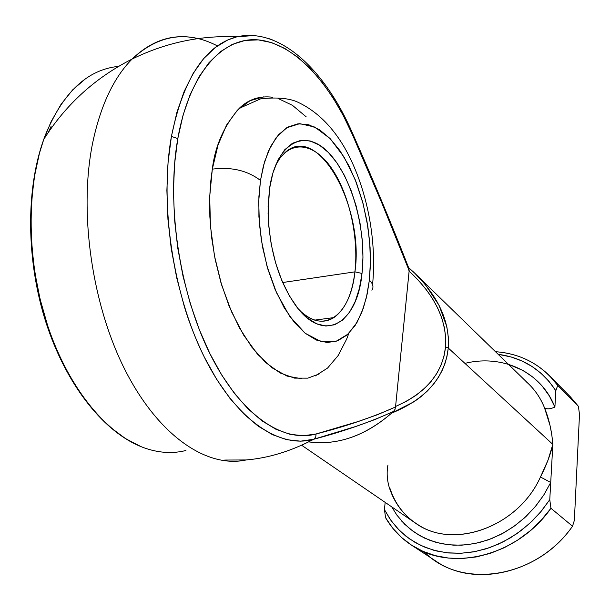 <?xml version="1.0" encoding="UTF-8"?>
<svg xmlns="http://www.w3.org/2000/svg" width="610" height="610" viewBox="0 0 610 610"><rect width="100%" height="100%" fill="white"/><g stroke="black" fill="none" stroke-linecap="round" stroke-linejoin="round"><path stroke-width="0.91" d="M238.464 36.447C205.944 44.05 183.595 77.371 171.418 136.404L177.8 138.577C189.413 72.765 222.825 36.554 258.32 39.886C294.005 43.417 329.362 81.931 352.45 134.68L352.588 133.369L352.45 134.68L343.277 115.549L333.106 97.966L322.049 82.19L310.215 68.495L297.764 57.172L284.832 48.465L271.618 42.631L258.32 39.886L245.151 40.42L232.364 44.362L220.202 51.797L208.94 62.731L198.822 77.089L190.106 94.703L183.03 115.32L177.8 138.577L174.574 164.014L173.453 191.113L174.506 219.272L177.724 247.858L183.023 276.208L190.29 303.673L199.317 329.659L209.886 353.602L221.72 375.028L234.545 393.557L248.056 408.883L261.964 420.831L275.972 429.287L289.826 434.251L303.277 435.761L316.117 433.962L358.047 421.556L377.338 414.762L395.532 406.977L409.173 270.695L382.058 203.534L352.45 134.68C373.023 181.117 391.933 226.455 409.173 270.695L408.898 268.392C391.788 224.587 373.061 179.675 352.71 133.659M354.928 271.854C358.954 237.008 348.973 192.813 330.917 167.323C312.96 141.711 288.591 139.324 275.43 165.63L279.868 158.287L284.962 152.652C317.947 121.68 364.559 207.339 354.928 271.854L282.674 282.521L354.928 271.854C352.138 294.348 345.13 309.59 333.899 317.589C323.231 324.223 311.71 321.737 299.327 310.132C324.421 335.569 350.719 314.394 354.928 271.854L362.004 273.448L354.928 271.854M269.529 188.726C276.147 142.412 304.725 127.757 328.325 152.408C352.054 176.435 366.892 231.137 362.004 273.448L359.412 288.362L355.249 301.416L349.629 312.106L342.706 320.014L334.707 324.756L325.892 326.06L316.582 323.765L307.135 317.856L297.939 308.469L289.384 295.896L281.866 280.608L275.72 263.238L271.252 244.518L268.674 225.296L268.095 206.416L269.529 188.726L272.899 172.996L278.023 159.866L284.634 149.846L292.426 143.274L301.05 140.3L310.147 140.94L319.35 145.066L328.325 152.408L336.743 162.618L344.345 175.268L350.88 189.885L356.141 205.936L359.984 222.871L362.279 240.149L362.965 257.191L362.004 273.448C357.437 323.201 324.322 344.223 296.384 306.487C279.037 282.156 269.597 251.068 268.072 213.241L269.529 188.726M301.614 378.734L287.028 376.088L272.09 367.83L257.42 354.067L243.687 335.172L231.556 311.832L221.643 285.007L214.476 255.918L210.435 225.944L209.71 196.55L212.31 169.13C231.373 166.736 247.424 170.503 260.47 180.423L263.459 165.638L268.507 150.914L276.124 137.647L286.616 127.81L299.792 123.662L314.783 127.063L330.094 138.561L344.01 156.961L355.218 179.691L363.141 203.816L367.914 226.966L370.102 247.69L370.377 265.434L369.363 280.181L370.445 261.202L369.637 241.316L366.953 221.171L362.492 201.407L356.377 182.649L348.783 165.531L339.93 150.647L330.094 138.561L319.587 129.785L308.767 124.753L298.038 123.792L287.829 127.093L278.556 134.688L270.665 146.385L264.526 161.825L260.47 180.423L258.716 201.391L259.38 223.817L262.452 246.669L267.782 268.888L275.118 289.483L284.085 307.531L294.256 322.301L305.168 333.251L316.331 340.044L327.296 342.538L337.635 340.807L346.983 335.05L355.043 325.633L361.57 312.991L366.381 297.649L369.363 280.181C373.053 283.696 373.892 287.043 371.887 290.23C373.892 287.043 373.053 283.696 369.363 280.181L367.189 294.005L363.285 308.378L357.086 322.301L348.066 334.074L335.988 341.379L321.264 341.684L305.168 333.251L289.605 316.171L276.498 292.663L267.005 266.204L261.332 240.104L258.907 216.596L258.892 196.664L260.47 180.423C247.424 170.503 231.373 166.736 212.31 169.13L210.572 182.825L209.649 198.685L209.855 216.779L211.548 237.008L215.094 259.044L220.812 282.232L228.902 305.541L239.326 327.654L251.777 347.098L265.663 362.531L280.181 372.992L294.485 378.124L307.829 378.147L319.678 373.777M301.721 445.308L415.257 522.961C451.88 550.403 518.004 527.558 540.46 476.997L548.016 460.161L552.835 444.377L448.266 348.013L446.901 356.827L444.842 363.987L441.968 370.895L438.293 377.514L433.794 383.873L427.435 390.949L421.289 396.447L414.32 401.578L391.582 413.145L393.473 411.475L375.104 419.497L355.714 426.497L313.792 439.238C291.1 451.171 268.575 458.072 246.219 459.948L224.686 460.054L246.219 459.948C207.88 468.404 159.805 437.24 126.003 371.833C92.255 306.594 78.461 212.943 92.606 143.175C100.475 105.736 113.635 77.699 132.095 59.063C152.21 39.772 174.155 32.948 197.93 38.613M85.392 78.888L72.628 89.899L61.099 104.219L51.087 121.68L43.76 139.37L39.475 153.141L34.32 177.091L31.438 202.856L30.881 216.26L31.567 243.71L34.656 271.526L40.069 299.068L47.672 325.709C52.773 341.47 59.757 357.567 68.64 374.014L81.458 394.693L95.442 412.528L110.25 427.236L125.569 438.643L141.078 446.65M315.583 442.654C342.195 443.874 367.525 434.038 391.582 413.145C364.902 436.074 337.254 445.651 308.637 441.884M330.818 317.993L331.794 318.809L330.818 317.993M272.83 97.264C259.669 95.602 248.468 99.3 239.227 108.351C224.076 125.637 215.109 145.889 212.31 169.13L218.052 144.944L226.585 125.027L237.435 110.128L250.039 100.68L263.81 96.837M278.129 98.492L292.457 105.339L306.25 116.891M348.836 333.327L346.655 339.107L338.146 355.554L327.6 368.036L315.294 375.928M48.434 132.202L51.24 126.049M391.742 506.879L396.874 515.107L404.697 524.264L413.961 531.989L424.499 538.089L436.104 542.397L448.541 544.791L461.541 545.203L474.816 543.571L488.084 539.926L501.016 534.314L513.315 526.857L524.699 517.722L534.879 507.108L543.624 495.267L550.723 482.472L552.835 444.377C551.791 431.026 549.008 418.834 544.501 407.793C540.818 398.612 535.595 390.72 528.824 384.125L414.991 273.44L425.414 284.725L439.078 305.351L446.84 326.754L448.358 337.483L448.266 348.013L552.835 444.377L551.806 434.709L549.984 425.254L544.501 407.793C546.85 409.356 550.319 409.119 554.902 407.068L549.305 395.859L542.076 385.939L533.392 377.498L523.456 370.689L508.397 364.262M412.848 271.397L414.991 273.44M397.102 239.951L398.139 242.49M268.217 38.369L272.533 39.947M217.427 45.902C186.973 30.21 158.524 34.595 132.095 59.063C113.635 77.699 100.475 105.736 92.606 143.175C78.461 212.943 92.255 306.594 126.003 371.833C159.805 437.24 207.88 468.404 246.219 459.948C268.575 458.072 291.1 451.171 313.792 439.238L300.6 441.167L286.769 439.696L272.51 434.694L258.091 426.093L243.764 413.908L229.84 398.231L216.619 379.26L204.403 357.292C195.917 339.823 189.176 322.743 184.189 306.045L176.709 277.825L171.242 248.689L167.941 219.318L166.881 190.373L168.055 162.534L171.418 136.404L176.847 112.537L184.174 91.401L193.179 73.352L203.633 58.667L215.269 47.504L227.812 39.94L236.939 36.798L254.538 35.494M550.952 508.282C517.234 556.595 450.47 572.5 411.224 544.951C400.557 537.875 392.017 528.817 385.596 517.76L392.802 528.26L401.532 537.479L411.658 545.233L423.004 551.348L435.395 555.664L448.586 558.081L462.342 558.516L476.387 556.922L490.448 553.308L504.226 547.727L517.44 540.269L529.808 531.081L541.055 520.345L550.952 508.282L549.77 499.674L541.535 510.898L532.095 521.131L521.626 530.189L510.318 537.906L498.37 544.158L486.002 548.847L473.444 551.897L460.901 553.27L448.609 552.98L436.752 551.036L425.536 547.505L415.136 542.465L405.696 536.022L397.362 528.306L390.248 519.461L384.445 509.632L385.169 502.381L384.445 509.632L385.596 517.76L384.445 509.632L391.185 520.788L399.626 530.631L409.615 538.95L420.969 545.523L433.474 550.182L446.878 552.797L460.901 553.27L475.243 551.562L489.571 547.673L503.555 541.665L516.868 533.666L529.205 523.845L540.254 512.423L549.77 499.674L550.723 482.472L549.77 499.674L550.952 508.282L572.531 526.224L550.952 508.282M411.224 544.951L435.959 561.162C474.641 588.276 539.858 573.125 572.531 526.224C536.182 578.821 460.634 589.733 424.377 551.936M549.587 375.806C534.718 361.234 516.685 353.205 495.488 351.703C521.413 353.655 542.153 364.902 557.715 385.428L555.809 390.728C542.084 369.82 522.869 357.681 498.156 354.303L511.218 357.002L521.916 360.952L531.882 366.381L540.963 373.213L548.985 381.364L555.809 390.728L554.902 407.068L555.809 390.728L557.715 385.428L578.394 406.298L570.373 396.836L549.587 375.806L557.715 385.428L578.394 406.298L579.5 414.404L574.361 520.376L579.5 414.404L578.394 406.298M574.361 520.376L572.531 526.224L574.361 520.376M387.937 465.064C386.587 472.247 387.014 479.658 389.218 487.306C394.479 503.639 404.27 516.235 418.59 525.088C455.746 549.404 518.691 525.843 540.46 476.997C546.369 465.453 550.495 454.58 552.835 444.377L550.723 482.472L543.983 494.702L535.732 506.079L526.155 516.357L515.458 525.324L503.875 532.782L491.645 538.584L479.048 542.633L466.345 544.844L453.794 545.203L441.655 543.723L430.172 540.468L419.55 535.519L409.996 529.007L401.67 521.085M393.473 411.475L391.582 413.145C426.07 399.024 444.972 377.315 448.266 348.013L445.552 346.831C442.646 373.228 425.986 393.107 395.57 406.466L406.153 401.456L415.646 395.593L423.95 388.944L430.988 381.585L436.707 373.61L441.06 365.1L444.011 356.141L445.552 346.831L445.674 337.261L444.377 327.539L441.701 317.749L437.675 307.997L432.337 298.366L425.75 288.957L417.98 279.853L409.112 271.145L395.532 406.977C372.016 417.461 345.542 426.451 316.117 433.962C282.872 443.333 240.34 414.83 209.886 353.602C179.47 292.525 166.179 204.243 177.8 138.577L171.418 136.404C159.332 203.831 173.026 294.653 204.403 357.292C235.826 420.107 279.647 449.059 313.792 439.238L315.705 437.08L316.117 433.962L315.705 437.08L313.792 439.238C343.117 431.545 369.683 422.288 393.473 411.475L394.983 409.432L395.532 406.977M464.942 363.377C502.198 354.052 541.062 371.566 554.902 407.068C550.304 409.15 546.834 409.386 544.501 407.793C540.269 397.293 534.078 388.509 525.904 381.448M540.46 476.997L550.723 482.472L540.46 476.997M185.928 450.477C173.331 453.703 160.102 453.062 146.24 448.556C108.45 436.112 69.273 390.034 47.824 326.167C26.443 262.338 25.727 186.812 45.109 135.664C62.723 92.606 87.238 69.502 118.66 66.353M397.24 240.256L396.134 237.549M407.983 267.157L409.112 271.145C434.907 295.065 447.054 320.296 445.552 346.831L448.266 348.013C449.928 322.065 438.765 297.139 414.785 273.242L408.845 267.782M138.417 445.521C101.626 429.356 65.43 383.103 45.788 321.92C26.276 260.752 25.574 189.596 43.76 139.37C65.857 104.47 95.305 77.699 132.095 59.063C165.638 42.647 200.583 35.227 236.939 36.798C280.44 27.076 325.519 70.646 352.588 133.369M415.257 522.961C403.301 514.634 394.922 503.25 390.133 488.793M314.806 320.105L333.899 317.589M372.565 284.656C377.178 237.992 366.069 184.845 344.116 146.865C331.23 125.134 315.347 110.029 296.468 101.557C287.836 98.096 275.911 97.181 260.699 98.812L239.227 108.351M414.968 273.417L408.578 267.538"/></g></svg>
